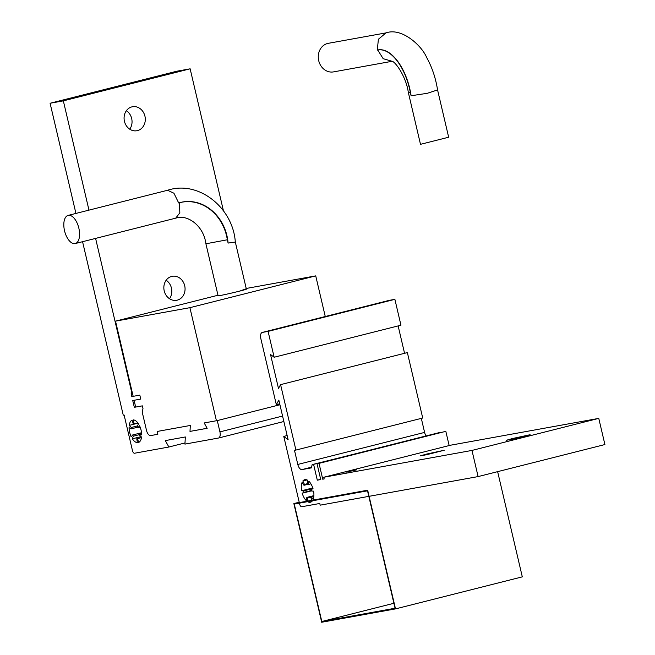 <?xml version="1.0" encoding="UTF-8"?>
<svg xmlns="http://www.w3.org/2000/svg" width="655" height="655" viewBox="0 0 655 655"><rect width="100%" height="100%" fill="white"/><g stroke="black" fill="none" stroke-linecap="round" stroke-linejoin="round"><path stroke-width="0.98" d="M82.563 241.695L123.263 415.213L124.122 415.057L132.474 450.656A2.907 1.449 -104.2 0 0 134.562 453.227L168.875 447.013L165.306 440.594L185.332 436.967L184.939 444.106L218.393 438.056A5.805 2.898 -104.2 0 0 218.492 438.031A5.805 2.898 -104.2 0 0 219.924 431.882L217.28 420.584L204.18 422.95L207.16 428.305L189.991 431.408L190.318 425.463L157.192 431.457L157.855 434.281L150.707 435.575A5.805 2.898 75.8 0 1 146.515 430.441L142.184 411.962L142.995 408.695L142.332 405.863L134.324 407.312L132.736 400.532L140.743 399.083L139.818 395.129L131.802 396.578L131.147 393.753L131.999 393.598L95.597 238.404M88.974 210.132L63.338 100.854L50.091 103.253L75.931 213.424M129.174 425.414A12.199 6.091 -104.2 0 1 132.114 420.109L133.268 423.924L134.013 423.785L133.358 419.888A12.199 6.091 -104.2 0 1 138.442 423.736L137.427 426.372L138.099 427.584L139.564 425.75A12.199 6.091 -104.2 0 1 141.709 434.904L139.54 433.733L139.466 435.067L141.586 437.147A12.199 6.091 -104.2 0 1 138.647 442.444L137.493 438.637L136.748 438.768L137.403 442.674A12.199 6.091 -104.2 0 1 132.318 438.825L133.333 436.181L132.662 434.977L131.197 436.803A12.199 6.091 -104.2 0 1 129.051 427.658L131.221 428.828L131.295 427.486L129.174 425.414L138.049 423.171M223.429 210.754L190.138 68.816L176.891 71.207L50.091 103.253M138.099 427.584L140.129 427.068M177.243 300.154A12.199 10.554 -100.3 0 1 176.629 300.285A12.199 10.554 -100.3 0 1 164.135 290.517A12.199 10.554 -100.3 0 1 171.675 276.418A12.199 10.554 -100.3 0 1 172.281 276.287A12.199 10.554 -100.3 0 1 184.775 286.047A12.199 10.554 -100.3 0 1 177.243 300.154M137.476 130.607A12.199 10.554 -100.3 0 1 136.862 130.738A12.199 10.554 -100.3 0 1 124.368 120.978A12.199 10.554 -100.3 0 1 131.909 106.871A12.199 10.554 -100.3 0 1 132.515 106.74A12.199 10.554 -100.3 0 1 145.009 116.508A12.199 10.554 -100.3 0 1 137.476 130.607M63.338 100.854L190.138 68.816M131.999 393.598L132.49 393.475M169.506 298.729A12.199 10.554 79.7 0 0 166.157 280.242M129.739 129.182A12.199 10.554 79.7 0 0 126.39 110.695M134.013 423.785L137.796 422.835M139.54 433.733L141.603 433.209M168.875 447.013L185.005 442.944M131.802 396.578L133.137 396.242M134.324 407.312L135.659 406.976M189.991 431.408L207.144 428.272M217.28 420.584L279.931 404.749M136.748 438.768L141.521 437.565M137.493 438.637L141.513 437.622M132.662 434.977L141.554 432.734M133.333 436.181L139.49 434.625M132.318 438.825L141.046 436.615M131.295 427.486L137.615 425.889M131.221 428.828L137.861 427.15M216.428 420.731L189.909 307.67L115.526 321.138L217.976 295.249M189.909 307.67L315.726 275.878L246.206 288.462M245.453 289.215A14.516 0.434 166.8 0 1 246.37 289.15A14.516 0.434 166.8 0 1 235.988 292.015A14.516 0.434 166.8 0 1 220.047 295.544A14.516 0.434 166.8 0 1 218.099 295.782L205.907 243.783L227.334 239.779A43.68 37.81 -100.3 0 0 179.47 202.747L178.684 202.944A43.68 37.81 -100.3 0 1 228.104 243.07L227.334 239.779M315.726 275.878L325.265 316.521M135.675 407.074L134.087 400.287M133.161 396.332L115.526 321.138M242.743 290.296A14.516 0.434 -13.2 0 0 241.425 290.566M239.624 291.115L246.28 288.749L235.317 242.031L228.104 243.07M235.317 242.031C233 207.627 198.49 179.978 167.574 190.269L173.935 193.225L178.684 202.944M75.006 243.603A14.516 7.254 75.8 0 1 64.599 231.01A14.516 7.254 75.8 0 1 68.136 215.397A14.516 7.254 75.8 0 1 78.731 227.694A14.516 7.254 75.8 0 1 75.251 243.545A14.516 7.254 75.8 0 1 75.006 243.603M175.712 218.148L179.83 212.875L179.47 202.747M388.964 300.424A5.805 2.898 75.8 0 1 389.062 300.399A5.805 2.898 75.8 0 1 389.16 300.375L394.883 299.343L400.95 325.207L274.15 357.245L270.531 354.502L278.481 388.415L280.577 384.632L295.921 450.059L294.488 450.321L297.804 464.444A5.805 2.898 -104.2 0 0 301.996 469.578L311.346 467.891L312.165 464.616L313.589 464.362L317.307 480.18L320.737 479.558L317.028 463.74L319.026 463.372L322.743 479.198L324.168 478.944L323.775 477.249L471.977 450.427L478.109 476.586L320.18 505.169L319.787 503.474L301.758 506.741A2.907 1.449 75.8 0 1 299.671 504.17L283.771 436.394L288.118 439.693L278.842 400.131L276.328 404.667L260.829 338.586A5.805 2.898 75.8 0 1 262.27 332.437A5.805 2.898 75.8 0 1 262.36 332.412L268.083 331.381L274.15 357.245M398.134 325.92L404.561 353.299M280.577 384.632L407.369 352.595L422.721 418.021L295.921 450.059M421.312 418.373L424.604 432.406A5.805 2.898 -104.2 0 0 426.061 435.837M312.165 464.616L440.447 432.554M317.028 463.74L445.826 431.334L449.158 445.564M323.775 477.249L450.566 445.203L598.768 418.381L604.909 444.548L478.109 476.586M307.563 483.873L308.382 484.495L308.849 481.188A12.199 6.091 75.8 0 1 313.024 488.687L311.19 489.539L311.534 491.004L313.598 491.152A12.199 6.091 75.8 0 1 313.147 499.495L311.223 496.613L310.748 497.464L312.353 500.919A12.199 6.091 75.8 0 1 310.454 502.213A12.199 6.091 75.8 0 1 307.719 501.755L307.637 498.029L306.818 497.415L306.352 500.723A12.199 6.091 75.8 0 1 302.176 493.215L304.018 492.372L303.674 490.898L301.603 490.759A12.199 6.091 75.8 0 1 302.061 482.416L303.977 485.29L304.452 484.438L302.847 480.983A12.199 6.091 75.8 0 1 304.747 479.697A12.199 6.091 75.8 0 1 307.482 480.148L307.563 483.873M310.912 483.857L308.382 484.495M345.946 472.181L356.59 469.881L345.946 472.181M426.364 454.128L444.246 450.255L426.511 454.742L420.502 455.831L426.364 454.128M512.202 438.596L530.083 434.724L512.341 439.21L506.331 440.291L512.202 438.596M598.768 418.381L471.977 450.427M279.71 403.816L276.328 404.667M308.071 484.258L303.977 485.29M307.563 483.652L304.452 484.438M287.152 435.542L283.771 436.394M324.151 478.846L322.743 479.198M445.826 431.334L319.026 463.372M320.68 479.329L317.307 480.18M440.389 432.316L313.589 464.362M394.883 299.343L268.083 331.381M307.031 479.927L302.847 480.983M311.412 490.497L304.018 492.372M312.984 488.548L303.674 490.898M310.896 497.21L307.637 498.029M313.884 495.63L306.818 497.415M312.779 487.934L301.603 490.759M311.502 490.865L302.176 493.215M313.868 495.95L311.223 496.613M309.226 501.378L307.719 501.755M367.676 490.21L293.858 503.572L321.695 622.25L395.514 608.888L367.676 490.21M299.212 502.221L293.858 503.572M311.813 499.757A14.516 0.434 166.8 0 1 311.346 499.757M321.818 621.497L395.063 608.241L367.52 490.824L294.275 504.08L321.818 621.497L393.901 603.288M497.636 471.657L522.305 576.85L395.514 608.888M408.311 92.355L420.494 144.329L448.659 137.222L437.565 89.94L427.24 93.313L411.103 95.753L410.325 92.453L408.311 92.355C406.125 76.447 395.014 61.169 391.805 61.177M437.565 89.948C435.739 78.199 432.112 67.383 426.675 57.517C421.697 45.555 401.671 27.158 385.934 32.93L378.394 39.259L377.288 50.091A43.68 21.828 75.8 0 1 411.103 95.753M386.393 32.816L328.327 43.32A14.516 12.568 79.7 0 0 318.543 59.851A14.516 12.568 79.7 0 0 333.493 71.894L392.099 61.292L383.167 58.688L377.747 50.009A43.68 21.828 75.8 0 1 410.325 92.453M219.924 431.882L282.575 416.056M218.582 438.007L283.861 421.509M389.16 300.375L262.36 332.412M311.526 467.171L301.996 469.578M424.604 432.406L297.804 464.444M377.747 50.009L377.288 50.091M283.861 421.517L218.492 438.031M167.721 190.228L68.136 215.397M175.958 218.099L75.251 243.545M205.907 243.783C203.697 225.549 187.15 214.07 176.023 218.082M262.27 332.437L389.062 300.399"/></g></svg>
